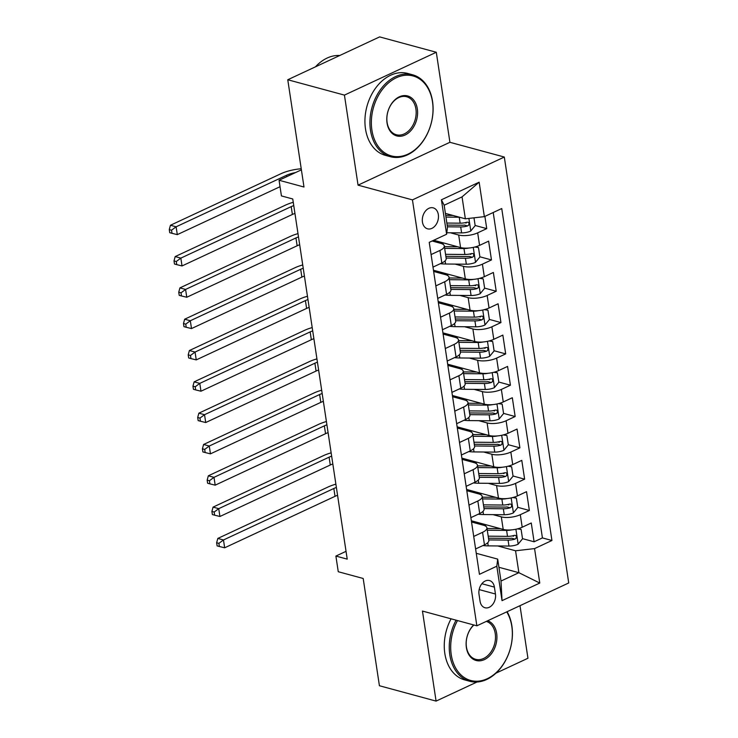 <?xml version="1.0" encoding="UTF-8"?>
<svg xmlns="http://www.w3.org/2000/svg" width="738" height="738" viewBox="0 0 738 738"><rect width="100%" height="100%" fill="white"/><g stroke="black" fill="none" stroke-linecap="round" stroke-linejoin="round"><path stroke-width="1.11" d="M422.44 222.046A10.867 7.85 105.2 0 0 427.551 228.826A10.867 7.85 105.2 0 0 435.604 225.265A10.867 7.85 105.2 0 0 438.335 214.638A10.867 7.85 105.2 0 0 433.234 207.858A10.867 7.85 105.2 0 0 425.18 211.419A10.867 7.85 105.2 0 0 422.44 222.046M436.296 52.26L379.627 36.9L287.765 79.75L344.434 95.11L358.05 185.146L412.45 199.887L504.312 157.037L449.912 142.296L436.296 52.26L344.434 95.11M412.45 199.887L476.859 625.806L568.73 582.955L504.312 157.037M495.954 673.167L527.947 658.25L519.995 605.686M476.859 625.806L422.459 611.064L436.084 701.1L477.006 682.013M436.084 701.1L379.415 685.74L363.188 578.481L338.262 571.729L335.891 556.065L347.22 559.136L292.755 198.983L281.427 195.921L279.056 180.257L303.991 187.018L287.765 79.75M471.342 520.77L503.196 529.404A13.579 4.889 -8.6 0 0 522.2 527.227L531.259 523.002L534.1 541.793L522.504 538.648M513.519 536.212L512.292 535.88M493.03 514.635L501.305 516.877A13.579 4.889 -8.6 0 0 520.299 514.7L529.367 510.475L517.762 507.329M508.786 504.893L507.55 504.561M529.367 510.475L526.526 491.683L517.458 495.908A13.579 4.889 -8.6 0 1 498.464 498.085L466.61 489.451M461.868 458.141L493.731 466.767A13.579 4.889 -8.6 0 0 512.725 464.599L521.784 460.364L524.626 479.156L513.03 476.01M504.045 473.584L502.818 473.243M457.136 426.822L488.99 435.457A13.579 4.889 -8.6 0 0 507.993 433.28L517.052 429.055L519.893 447.837L508.288 444.7M499.312 442.265L498.076 441.933M452.403 395.503L484.257 404.138A13.579 4.889 -8.6 0 0 503.251 401.961L512.32 397.736L515.161 416.527L503.556 413.381M494.571 410.946L493.344 410.614M447.662 364.185L479.515 372.819A13.579 4.889 -8.6 0 0 498.519 370.642L507.578 366.417L510.419 385.208L498.823 382.063M489.838 379.627L488.611 379.295M442.929 332.866L474.783 341.5A13.579 4.889 -8.6 0 0 493.777 339.323L502.846 335.098L505.687 353.889L494.082 350.744M485.106 348.308L483.87 347.976M438.188 301.547L470.051 310.181A13.579 4.889 -8.6 0 0 489.045 308.004L498.104 303.779L500.945 322.571L489.349 319.425M480.364 316.989L479.137 316.657M433.455 270.237L465.309 278.863A13.579 4.889 -8.6 0 0 484.303 276.695L493.371 272.46L496.213 291.252L484.608 288.106M475.632 285.68L474.396 285.338M433.695 240.265L460.577 247.553A13.579 4.889 -8.6 0 0 479.571 245.376L488.63 241.141L491.471 259.933L479.875 256.796M470.89 254.361L469.663 254.029M441.859 242.479A10.692 3.847 171.4 0 1 440.807 243.365L432.108 241.003M446.591 273.798A10.692 3.847 171.4 0 1 445.54 274.684L433.64 271.455M451.333 305.108A10.692 3.847 171.4 0 1 450.281 305.993L438.372 302.774M456.066 336.427A10.692 3.847 171.4 0 1 455.014 337.312L443.114 334.093M460.798 367.745A10.692 3.847 171.4 0 1 459.746 368.631L447.846 365.402M465.54 399.064A10.692 3.847 171.4 0 1 464.488 399.95L452.588 396.721M470.272 430.383A10.692 3.847 171.4 0 1 469.22 431.269L457.32 428.04M464.239 473.805L473.095 469.672A13.579 4.889 171.4 0 0 477.449 465.189A13.579 4.889 171.4 0 0 473.953 462.578L462.053 459.359M479.746 493.012A10.692 3.847 171.4 0 1 478.694 493.897L466.794 490.678M495.447 594.007L494.405 587.116A10.526 7.601 105.2 0 0 489.46 580.548A10.526 7.601 105.2 0 0 481.656 583.998A10.526 7.601 105.2 0 0 479.008 594.293L480.051 601.184A10.526 7.601 105.2 0 0 484.995 607.752A10.526 7.601 105.2 0 0 492.8 604.302A10.526 7.601 105.2 0 0 495.447 594.007L479.156 589.588M445.401 213.402L465.355 218.808L462.043 196.889L444.165 205.229L447.477 227.147L446.619 234.241L429.239 242.35L479.442 574.312L496.822 566.203L497.689 559.118L476.268 553.306M446.619 234.241L441.407 199.795L479.146 182.185L484.359 216.64L501.739 208.531L551.941 540.493L534.561 548.602L539.773 583.048L502.034 600.649L496.822 566.203M450.401 232.784L458.676 235.025L460.577 247.553M455.143 264.093L463.418 266.344L465.309 278.863M459.875 295.412L468.15 297.654L470.051 310.181M464.617 326.731L472.892 328.973L474.783 341.5M469.35 358.05L477.624 360.292L479.515 372.819M474.082 389.369L482.357 391.61L484.257 404.138M478.824 420.688L487.098 422.929L488.99 435.457M483.556 451.997L491.831 454.248L493.731 466.767M488.298 483.316L496.573 485.558L498.464 498.085M473.713 536.434L482.569 532.31A13.579 4.889 -8.6 0 0 486.923 527.818A13.579 4.889 -8.6 0 0 483.427 525.216L471.527 521.997M534.1 541.793L542.421 537.91L493.205 212.507M458.676 235.025A13.579 4.889 171.4 0 0 477.68 232.848L486.739 228.623L484.894 216.391M491.471 259.933L482.412 264.167A13.579 4.889 171.4 0 1 463.418 266.344M496.213 291.252L487.154 295.477A13.579 4.889 171.4 0 1 468.15 297.654M500.945 322.571L491.886 326.796A13.579 4.889 171.4 0 1 472.892 328.973M505.687 353.889L496.619 358.114A13.579 4.889 171.4 0 1 477.624 360.292M510.419 385.208L501.36 389.433A13.579 4.889 171.4 0 1 482.357 391.61M515.161 416.527L506.093 420.752A13.579 4.889 171.4 0 1 487.098 422.929M519.893 447.837L510.834 452.071A13.579 4.889 171.4 0 1 491.831 454.248M524.626 479.156L515.567 483.39A13.579 4.889 171.4 0 1 496.573 485.558M475.604 548.961L484.46 544.838A13.579 4.889 -8.6 0 0 488.824 540.345L486.923 527.818M470.872 517.642L479.718 513.519A13.579 4.889 -8.6 0 0 484.082 509.026L482.191 496.499A13.579 4.889 171.4 0 1 477.827 500.991L468.981 505.115M466.139 486.333L474.986 482.2A13.579 4.889 -8.6 0 0 479.349 477.707L477.449 465.189M461.398 455.014L470.254 450.881A13.579 4.889 -8.6 0 0 474.608 446.398L472.717 433.87A13.579 4.889 171.4 0 1 468.353 438.354L459.506 442.486M456.665 423.695L465.512 419.562A13.579 4.889 -8.6 0 0 469.875 415.079L467.984 402.551A13.579 4.889 171.4 0 1 463.621 407.035L454.765 411.167M451.924 392.376L460.78 388.243A13.579 4.889 -8.6 0 0 465.143 383.76L463.243 371.232A13.579 4.889 171.4 0 1 458.879 375.716L450.032 379.849M447.191 361.057L456.038 356.934A13.579 4.889 -8.6 0 0 460.401 352.441L458.51 339.914A13.579 4.889 171.4 0 1 454.147 344.406L445.291 348.53M442.449 329.738L451.305 325.615A13.579 4.889 -8.6 0 0 455.669 321.122L453.769 308.595A13.579 4.889 171.4 0 1 449.414 313.087L440.558 317.211M437.717 298.429L446.573 294.296A13.579 4.889 -8.6 0 0 450.927 289.803L449.036 277.285A13.579 4.889 171.4 0 1 444.673 281.768L435.826 285.901M432.985 267.11L441.831 262.977A13.579 4.889 -8.6 0 0 446.195 258.494L444.294 245.966A13.579 4.889 171.4 0 1 439.94 250.45L431.084 254.582M497.689 559.118L501.001 581.037L518.879 572.697L515.558 550.779L534.561 548.602M498.925 567.291L518.879 572.697L539.773 583.048M497.772 545.954L515.558 550.779M301.39 169.841L279.056 180.257M346.039 551.332L335.891 556.065M542.421 537.91L551.941 540.493M486.739 228.623L475.143 225.477M466.158 223.042L464.922 222.71M478.694 493.897A13.579 4.889 171.4 0 1 482.191 496.499M469.22 431.269A13.579 4.889 171.4 0 1 472.717 433.87M464.488 399.95A13.579 4.889 171.4 0 1 467.984 402.551M459.746 368.631A13.579 4.889 171.4 0 1 463.243 371.232M455.014 337.312A13.579 4.889 171.4 0 1 458.51 339.914M450.272 305.993A13.579 4.889 171.4 0 1 453.769 308.595M445.54 274.674A13.579 4.889 171.4 0 1 449.036 277.285M484.359 216.64L465.355 218.808M440.798 243.365A13.579 4.889 171.4 0 1 444.294 245.966M501.001 581.037L502.034 600.649M441.407 199.795L444.165 205.229M479.146 182.185L462.043 196.889M358.05 185.146L449.912 142.296M511.674 529.875A8.994 3.238 171.4 0 1 506.6 530.401L487.292 530.225M500.309 528.62L487.421 528.5A21.559 7.758 171.4 0 1 487.025 528.5M473.722 522.587A21.559 7.758 171.4 0 1 474.045 521.508M518.279 528.657L521.111 529.423L522.532 538.823L518.03 544.266A8.994 3.238 171.4 0 1 508.971 546.055L488.224 545.871A25.968 9.354 171.4 0 1 482.929 545.548M521.111 529.423L517.467 528.878M480.327 524.377A6.282 2.26 -8.6 0 0 480.816 523.343M484.479 524.331A10.692 3.847 171.4 0 1 483.436 525.216M479.866 523.085A21.559 7.758 -8.6 0 0 478.519 523.888M488.759 539.93L508.076 540.105A8.994 3.238 -8.6 0 0 514.995 539.109L511.729 538.223A4.585 1.651 171.4 0 1 509.635 538.399L488.888 538.214A21.559 7.758 171.4 0 1 488.501 538.205M514.995 539.109L516.065 538.325L516.425 536.415L515.788 535.474L514.423 535.354A8.994 3.238 171.4 0 1 507.504 536.351L488.187 536.175M337.57 495.281A16.974 6.116 -8.6 0 0 335.024 496.323L224.656 547.799L223.476 539.967L218.9 543.362L216.64 542.753L217.11 545.88L219.38 546.498L218.9 543.362M336.38 487.449A16.974 6.116 -8.6 0 0 333.834 488.491L223.476 539.967L217.811 538.436L328.17 486.951A25.461 9.17 171.4 0 1 335.882 484.174M217.811 538.436L216.64 542.753M219.38 546.498L224.656 547.799M457.495 620.557A41.42 29.917 105.2 0 0 451.232 654.624A41.42 29.917 105.2 0 0 487.301 678.702A41.42 29.917 105.2 0 0 511.812 626.368A41.42 29.917 105.2 0 0 506.738 611.867M507.098 611.701A42.435 30.645 -74.8 0 1 511.877 625.833A42.435 30.645 -74.8 0 1 501.203 667.355A42.435 30.645 -74.8 0 1 469.737 681.275A42.435 30.645 -74.8 0 1 449.802 654.79A42.435 30.645 -74.8 0 1 456.066 620.169M487.707 620.75A20.71 14.954 -74.8 0 1 496.665 633.435A20.71 14.954 -74.8 0 1 484.414 659.597A20.71 14.954 -74.8 0 1 466.379 647.558A20.71 14.954 -74.8 0 1 473.658 624.938M473.897 625.003A19.695 14.225 105.2 0 0 466.444 647.032A19.695 14.225 105.2 0 0 475.687 659.32A19.695 14.225 105.2 0 0 490.29 652.862A19.695 14.225 105.2 0 0 495.244 633.591A19.695 14.225 105.2 0 0 486.305 621.396M469.737 681.275L464.755 679.919A42.435 30.645 -74.8 0 1 444.82 653.434A42.435 30.645 -74.8 0 1 451.075 618.813M371.897 130.063A41.42 29.917 105.2 0 0 407.966 154.141A41.42 29.917 105.2 0 0 432.477 101.798A41.42 29.917 105.2 0 0 396.407 77.721A41.42 29.917 105.2 0 0 371.897 130.063M432.542 101.272A42.435 30.645 -74.8 0 1 421.868 142.794A42.435 30.645 -74.8 0 1 390.411 156.705A42.435 30.645 -74.8 0 1 370.476 130.22A42.435 30.645 -74.8 0 1 381.149 88.698A42.435 30.645 -74.8 0 1 412.607 74.787A42.435 30.645 -74.8 0 1 432.542 101.272M387.044 122.997A20.71 14.954 -74.8 0 1 399.295 96.826A20.71 14.954 -74.8 0 1 417.33 108.864A20.71 14.954 -74.8 0 1 405.079 135.036A20.71 14.954 -74.8 0 1 387.044 122.997M415.909 109.03A19.695 14.225 105.2 0 0 406.656 96.743A19.695 14.225 105.2 0 0 392.062 103.2A19.695 14.225 105.2 0 0 387.109 122.462A19.695 14.225 105.2 0 0 396.361 134.75A19.695 14.225 105.2 0 0 410.955 128.292A19.695 14.225 105.2 0 0 415.909 109.03M390.411 156.705L385.421 155.358A42.435 30.645 -74.8 0 1 365.485 128.873A42.435 30.645 -74.8 0 1 376.168 87.352A42.435 30.645 -74.8 0 1 407.625 73.431L412.607 74.787M315.467 66.826A42.435 30.645 -74.8 0 1 339.748 55.507M506.941 498.556A8.994 3.238 171.4 0 1 501.868 499.082L482.551 498.906M495.567 497.301L482.68 497.191A21.559 7.758 171.4 0 1 482.292 497.181M468.981 491.268A21.559 7.758 171.4 0 1 469.313 490.189M513.547 497.338L516.369 498.104L517.79 507.504L513.297 512.947A8.994 3.238 171.4 0 1 504.238 514.737L483.491 514.552A25.968 9.354 171.4 0 1 478.196 514.229M516.369 498.104L512.725 497.56M475.586 493.058A6.282 2.26 -8.6 0 0 476.084 492.025M475.134 491.766A21.559 7.758 -8.6 0 0 473.778 492.569M484.017 508.611L503.334 508.786A8.994 3.238 -8.6 0 0 510.253 507.79L506.997 506.914A4.585 1.651 171.4 0 1 504.893 507.08L484.146 506.895A21.559 7.758 171.4 0 1 483.759 506.886M510.253 507.79L511.323 507.006L511.683 505.096L511.056 504.165L509.69 504.036A8.994 3.238 171.4 0 1 502.772 505.032L483.455 504.857M332.829 463.962A16.974 6.116 -8.6 0 0 330.283 465.005L219.924 516.48L218.734 508.657L214.168 512.043L211.898 511.434L212.369 514.561L214.638 515.179L214.168 512.043M331.648 456.139A16.974 6.116 -8.6 0 0 329.102 457.173L218.734 508.657L213.07 507.117L323.438 455.641A25.461 9.17 171.4 0 1 331.15 452.855M213.07 507.117L211.898 511.434M214.638 515.179L219.924 516.48M502.2 467.237A8.994 3.238 171.4 0 1 497.135 467.763L477.818 467.588M490.835 465.982L477.947 465.872A21.559 7.758 171.4 0 1 477.56 465.863M464.248 459.949A21.559 7.758 171.4 0 1 464.58 458.87M508.805 466.029L511.637 466.794L513.058 476.185L508.565 481.637A8.994 3.238 171.4 0 1 499.497 483.418L478.75 483.233A25.968 9.354 171.4 0 1 473.464 482.91M511.637 466.794L507.993 466.241M470.853 461.739A6.282 2.26 -8.6 0 0 471.351 460.706M475.014 461.702A10.692 3.847 171.4 0 1 473.962 462.588M470.392 460.447A21.559 7.758 -8.6 0 0 469.045 461.25M479.285 477.292L498.602 477.468A8.994 3.238 -8.6 0 0 505.521 476.471L502.255 475.595A4.585 1.651 171.4 0 1 500.161 475.77L479.414 475.576A21.559 7.758 171.4 0 1 479.027 475.576M505.521 476.471L506.591 475.687L506.951 473.778L506.323 472.846L504.949 472.717A8.994 3.238 171.4 0 1 498.03 473.713L478.713 473.538M328.096 432.643A16.974 6.116 -8.6 0 0 325.55 433.686L215.182 485.161L214.002 477.338L209.426 480.733L207.166 480.115L207.636 483.252L209.906 483.86L209.426 480.733M326.906 424.82A16.974 6.116 -8.6 0 0 324.36 425.854L214.002 477.338L208.337 475.798L318.696 424.322A25.461 9.17 171.4 0 1 326.417 421.536M208.337 475.798L207.166 480.115M209.906 483.86L215.182 485.161M497.467 435.918A8.994 3.238 171.4 0 1 492.394 436.444L473.076 436.269M486.102 434.673L473.206 434.553A21.559 7.758 171.4 0 1 472.818 434.544M459.506 428.63A21.559 7.758 171.4 0 1 459.839 427.551M504.072 434.71L506.895 435.475L508.316 444.866L503.823 450.318A8.994 3.238 171.4 0 1 494.764 452.108L474.017 451.914A25.968 9.354 171.4 0 1 468.722 451.591M506.895 435.475L503.251 434.931M466.112 430.42A6.282 2.26 -8.6 0 0 466.61 429.387M465.66 429.129A21.559 7.758 -8.6 0 0 464.313 429.931M474.552 445.973L493.86 446.158A8.994 3.238 -8.6 0 0 500.788 445.162L497.523 444.276A4.585 1.651 171.4 0 1 495.419 444.451L474.672 444.258A21.559 7.758 171.4 0 1 474.285 444.258M500.788 445.162L501.849 444.368L502.218 442.459L501.582 441.527L500.216 441.398A8.994 3.238 171.4 0 1 493.298 442.394L473.98 442.219M323.355 401.334A16.974 6.116 -8.6 0 0 320.809 402.367L210.45 453.852L209.269 446.02L204.694 449.414L202.424 448.796L202.904 451.933L205.164 452.542L204.694 449.414M322.174 393.502A16.974 6.116 -8.6 0 0 319.628 394.535L209.269 446.02L203.596 444.479L313.964 393.003A25.461 9.17 171.4 0 1 321.676 390.217M203.596 444.479L202.424 448.796M205.164 452.542L210.45 453.852M492.726 404.599A8.994 3.238 171.4 0 1 487.661 405.125L468.344 404.95M481.36 403.354L468.473 403.234A21.559 7.758 171.4 0 1 468.086 403.234M454.774 397.321A21.559 7.758 171.4 0 1 455.106 396.232M499.331 403.391L502.163 404.156L503.584 413.548L499.091 419A8.994 3.238 171.4 0 1 490.023 420.789L469.276 420.595A25.968 9.354 171.4 0 1 463.99 420.273M502.163 404.156L498.519 403.612M461.379 399.11A6.282 2.26 -8.6 0 0 461.877 398.068M460.918 397.81A21.559 7.758 -8.6 0 0 459.571 398.621M469.811 414.664L489.128 414.839A8.994 3.238 -8.6 0 0 496.047 413.843L492.79 412.957A4.585 1.651 171.4 0 1 490.687 413.132L469.94 412.939A21.559 7.758 171.4 0 1 469.553 412.939M496.047 413.843L497.117 413.049L497.477 411.14L496.849 410.208L495.484 410.079A8.994 3.238 171.4 0 1 488.556 411.075L469.248 410.9M318.622 370.015A16.974 6.116 -8.6 0 0 316.076 371.048L205.718 422.533L204.527 414.701L199.961 418.095L197.692 417.477L198.162 420.614L200.432 421.223L199.961 418.095M317.441 362.183A16.974 6.116 -8.6 0 0 314.895 363.216L204.527 414.701L198.863 413.169L309.222 361.685A25.461 9.17 171.4 0 1 316.943 358.899M198.863 413.169L197.692 417.477M200.432 421.223L205.718 422.533M487.993 373.29A8.994 3.238 171.4 0 1 482.92 373.806L463.612 373.631M476.628 372.035L463.732 371.915A21.559 7.758 171.4 0 1 463.344 371.915M450.032 366.002A21.559 7.758 171.4 0 1 450.364 364.923M494.598 372.072L497.421 372.838L498.842 382.229L494.349 387.681A8.994 3.238 171.4 0 1 485.29 389.47L464.543 389.277A25.968 9.354 171.4 0 1 459.248 388.963M497.421 372.838L493.787 372.293M456.637 367.792A6.282 2.26 -8.6 0 0 457.136 366.758M456.185 366.491A21.559 7.758 -8.6 0 0 454.839 367.303M465.078 383.345L484.386 383.52A8.994 3.238 -8.6 0 0 491.314 382.524L488.049 381.638A4.585 1.651 171.4 0 1 485.955 381.814L465.208 381.629A21.559 7.758 171.4 0 1 464.811 381.62M491.314 382.524L492.384 381.731L492.744 379.83L492.108 378.889L490.742 378.769A8.994 3.238 171.4 0 1 483.824 379.756L464.506 379.581M313.881 338.696A16.974 6.116 -8.6 0 0 311.344 339.729L200.976 391.214L199.795 383.382L195.219 386.777L192.95 386.168L193.43 389.295L195.69 389.913L195.219 386.777M312.7 330.864A16.974 6.116 -8.6 0 0 310.154 331.906L199.795 383.382L194.131 381.85L304.49 330.366A25.461 9.17 171.4 0 1 312.202 327.58M194.131 381.85L192.95 386.168M195.69 389.913L200.976 391.214M483.252 341.971A8.994 3.238 171.4 0 1 478.187 342.497L458.87 342.321M471.886 340.716L458.999 340.596A21.559 7.758 171.4 0 1 458.612 340.596M445.3 334.683A21.559 7.758 171.4 0 1 445.632 333.604M489.866 340.753L492.689 341.519L494.109 350.919L489.617 356.362A8.994 3.238 171.4 0 1 480.558 358.151L459.811 357.967A25.968 9.354 171.4 0 1 454.516 357.644M492.689 341.519L489.045 340.974M451.905 336.473A6.282 2.26 -8.6 0 0 452.403 335.439M451.444 335.181A21.559 7.758 -8.6 0 0 450.097 335.984M460.337 352.026L479.654 352.201A8.994 3.238 -8.6 0 0 486.573 351.205L483.316 350.319A4.585 1.651 171.4 0 1 481.213 350.495L460.466 350.31A21.559 7.758 171.4 0 1 460.078 350.301M486.573 351.205L487.643 350.421L488.002 348.511L487.375 347.57L486.01 347.45A8.994 3.238 171.4 0 1 479.082 348.447L459.774 348.271M309.148 307.377A16.974 6.116 -8.6 0 0 306.602 308.419L196.243 359.895L195.053 352.063L190.487 355.458L188.218 354.849L188.688 357.976L190.958 358.594L190.487 355.458M307.967 299.545A16.974 6.116 -8.6 0 0 305.421 300.587L195.053 352.063L189.389 350.532L299.748 299.047A25.461 9.17 171.4 0 1 307.469 296.27M189.389 350.532L188.218 354.849M190.958 358.594L196.243 359.895M478.519 310.652A8.994 3.238 171.4 0 1 473.445 311.178L454.138 311.002M467.154 309.397L454.267 309.287A21.559 7.758 171.4 0 1 453.87 309.277M440.568 303.364A21.559 7.758 171.4 0 1 440.9 302.285M485.124 309.434L487.956 310.2L489.377 319.6L484.884 325.043A8.994 3.238 171.4 0 1 475.816 326.833L455.069 326.648A25.968 9.354 171.4 0 1 449.783 326.325M487.956 310.2L484.312 309.656M447.173 305.154A6.282 2.26 -8.6 0 0 447.671 304.121M446.711 303.862A21.559 7.758 -8.6 0 0 445.365 304.665M455.604 320.707L474.921 320.882A8.994 3.238 -8.6 0 0 481.84 319.886L478.575 319.01A4.585 1.651 171.4 0 1 476.48 319.176L455.733 318.991A21.559 7.758 171.4 0 1 455.346 318.982M481.84 319.886L482.91 319.102L483.27 317.192L482.643 316.261L481.268 316.132A8.994 3.238 171.4 0 1 474.35 317.128L455.032 316.953M304.416 276.058A16.974 6.116 -8.6 0 0 301.87 277.101L191.502 328.576L190.321 320.753L185.745 324.139L183.485 323.53L183.956 326.657L186.225 327.275L185.745 324.139M303.226 268.235A16.974 6.116 -8.6 0 0 300.68 269.269L190.321 320.753L184.657 319.213L295.016 267.737A25.461 9.17 171.4 0 1 302.737 264.951M184.657 319.213L183.485 323.53M186.225 327.275L191.502 328.576M473.787 279.333A8.994 3.238 171.4 0 1 468.713 279.859L449.396 279.684M462.422 278.078L449.525 277.968A21.559 7.758 171.4 0 1 449.138 277.958M435.826 272.045A21.559 7.758 171.4 0 1 436.158 270.966M480.392 278.125L483.215 278.89L484.635 288.281L480.143 293.733A8.994 3.238 171.4 0 1 471.084 295.514L450.337 295.329A25.968 9.354 171.4 0 1 445.042 295.006M483.215 278.89L479.571 278.337M442.431 273.835A6.282 2.26 -8.6 0 0 442.929 272.802M441.979 272.543A21.559 7.758 -8.6 0 0 440.632 273.346M450.863 289.388L470.18 289.564A8.994 3.238 -8.6 0 0 477.099 288.567L473.842 287.691A4.585 1.651 171.4 0 1 471.739 287.866L450.992 287.672A21.559 7.758 171.4 0 1 450.604 287.672M477.099 288.567L478.169 287.783L478.528 285.874L477.901 284.942L476.536 284.813A8.994 3.238 171.4 0 1 469.617 285.809L450.3 285.634M299.674 244.739A16.974 6.116 -8.6 0 0 297.128 245.782L186.769 297.257L185.589 289.434L181.013 292.829L178.744 292.211L179.223 295.348L181.483 295.956L181.013 292.829M298.493 236.916A16.974 6.116 -8.6 0 0 295.947 237.95L185.589 289.434L179.915 287.894L290.283 236.418A25.461 9.17 171.4 0 1 297.995 233.632M179.915 287.894L178.744 292.211M181.483 295.956L186.769 297.257M469.045 248.014A8.994 3.238 171.4 0 1 463.981 248.54L444.663 248.365M457.68 246.769L444.793 246.649A21.559 7.758 171.4 0 1 444.405 246.64M475.65 246.806L478.482 247.571L479.903 256.962L475.41 262.414A8.994 3.238 171.4 0 1 466.342 264.204L445.595 264.01A25.968 9.354 171.4 0 1 440.309 263.687M478.482 247.571L474.838 247.027M437.699 242.516A6.282 2.26 -8.6 0 0 438.197 241.483M437.237 241.225A21.559 7.758 -8.6 0 0 435.89 242.027M446.13 258.069L465.447 258.245A8.994 3.238 -8.6 0 0 472.366 257.258L469.1 256.372A4.585 1.651 171.4 0 1 467.006 256.547L446.259 256.354A21.559 7.758 171.4 0 1 445.872 256.354M472.366 257.258L473.436 256.464L473.796 254.555L473.169 253.623L471.794 253.494A8.994 3.238 171.4 0 1 464.875 254.49L445.558 254.315M294.942 213.43A16.974 6.116 -8.6 0 0 292.396 214.463L182.028 265.948L180.847 258.115L176.271 261.51L174.011 260.892L174.482 264.029L176.751 264.638L176.271 261.51M293.752 205.598A16.974 6.116 -8.6 0 0 291.206 206.631L180.847 258.115L175.183 256.575L285.541 205.099A25.461 9.17 171.4 0 1 293.263 202.313M175.183 256.575L174.011 260.892M176.751 264.638L182.028 265.948M459.497 217.221A8.994 3.238 171.4 0 1 459.239 217.221L445.964 217.101M452.947 215.45L445.697 215.385M473.98 217.821L475.161 225.643L470.669 231.095A8.994 3.238 171.4 0 1 461.61 232.885L446.794 232.747M447.431 226.815L460.706 226.935A8.994 3.238 -8.6 0 0 467.634 225.939L468.704 225.145L469.064 223.236L468.427 222.304L467.062 222.175A8.994 3.238 171.4 0 1 460.143 223.171L446.859 223.051M467.634 225.939L464.368 225.053A4.585 1.651 171.4 0 1 462.274 225.228L447.173 225.09M295.541 172.572A16.974 6.116 -8.6 0 0 286.473 175.312L176.114 226.797L177.295 234.629L280.034 186.705M169.749 232.71L172.009 233.319L171.539 230.191L169.27 229.573L169.749 232.71M171.539 230.191L176.114 226.797L170.441 225.265L280.809 173.781A25.461 9.17 171.4 0 1 301.224 168.762M170.441 225.265L169.27 229.573M172.009 233.319L177.295 234.629M501.305 516.877L503.196 529.404M520.299 514.7L522.2 527.227M477.68 232.848L479.571 245.376M482.412 264.167L484.303 276.695M487.154 295.477L489.045 308.004M491.886 326.796L493.777 339.323M496.619 358.114L498.519 370.642M501.36 389.433L503.251 401.961M506.093 420.752L507.993 433.28M510.834 452.071L512.725 464.599M515.567 483.39L517.458 495.908M482.569 532.31L484.46 544.838M477.827 500.991L479.718 513.519M473.095 469.672L474.986 482.2M468.353 438.354L470.254 450.881M463.621 407.035L465.512 419.562M458.879 375.716L460.78 388.243M454.147 344.406L456.038 356.934M449.414 313.087L451.305 325.615M444.673 281.768L446.573 294.296M439.94 250.45L441.831 262.977M481.877 583.721L494.405 587.116M518.15 544.127L515.899 529.238M479.506 524.155L479.386 523.353M488.224 545.871L487.744 542.707M507.504 536.351L506.6 530.401M508.971 546.055L508.076 540.105M335.024 496.323L333.834 488.491M513.408 512.818L511.157 497.929M474.774 492.836L474.654 492.034M483.491 514.552L483.012 511.388M502.772 505.032L501.868 499.082M504.238 514.737L503.334 508.786M330.283 465.005L329.102 457.173M508.676 481.499L506.425 466.61M470.041 461.518L469.912 460.715M478.75 483.233L478.27 480.069M498.03 473.713L497.135 467.763M499.497 483.418L498.602 477.468M325.55 433.686L324.36 425.854M503.943 450.18L501.683 435.291M465.3 430.208L465.18 429.396M474.017 451.914L473.538 448.75M493.298 442.394L492.394 436.444M494.764 452.108L493.86 446.158M320.809 402.367L319.628 394.535M499.202 418.861L496.951 403.972M460.567 398.889L460.447 398.086M469.276 420.595L468.805 417.44M488.556 411.075L487.661 405.125M490.023 420.789L489.128 414.839M316.076 371.048L314.895 363.216M494.469 387.542L492.218 372.653M455.826 367.57L455.706 366.768M464.543 389.277L464.064 386.122M483.824 379.756L482.92 373.806M485.29 389.47L484.386 383.52M311.344 339.729L310.154 331.906M489.728 356.223L487.477 341.334M451.093 336.251L450.973 335.449M459.811 357.967L459.331 354.803M479.082 348.447L478.187 342.497M480.558 358.151L479.654 352.201M306.602 308.419L305.421 300.587M484.995 324.914L482.744 310.025M446.361 304.932L446.232 304.13M455.069 326.648L454.59 323.484M474.35 317.128L473.445 311.178M475.816 326.833L474.921 320.882M301.87 277.101L300.68 269.269M480.254 293.595L478.003 278.706M441.619 273.614L441.499 272.811M450.337 295.329L449.857 292.165M469.617 285.809L468.713 279.859M471.084 295.514L470.18 289.564M297.128 245.782L295.947 237.95M475.521 262.276L473.27 247.387M436.887 242.295L436.767 241.492M445.595 264.01L445.115 260.846M464.875 254.49L463.981 248.54M466.342 264.204L465.447 258.245M292.396 214.463L291.206 206.631M470.789 230.957L468.888 218.411M460.143 223.171L459.239 217.221M461.61 232.885L460.706 226.935M286.685 176.696L286.473 175.312M485.715 526.185L485.475 524.598M480.982 494.866L480.742 493.288M476.241 463.547L476.001 461.97M471.508 432.228L471.268 430.651M466.767 400.918L466.536 399.332M462.034 369.6L461.794 368.013M457.302 338.281L457.062 336.694M452.56 306.962L452.32 305.384M447.828 275.643L447.588 274.066M443.086 244.324L442.846 242.747"/></g></svg>
